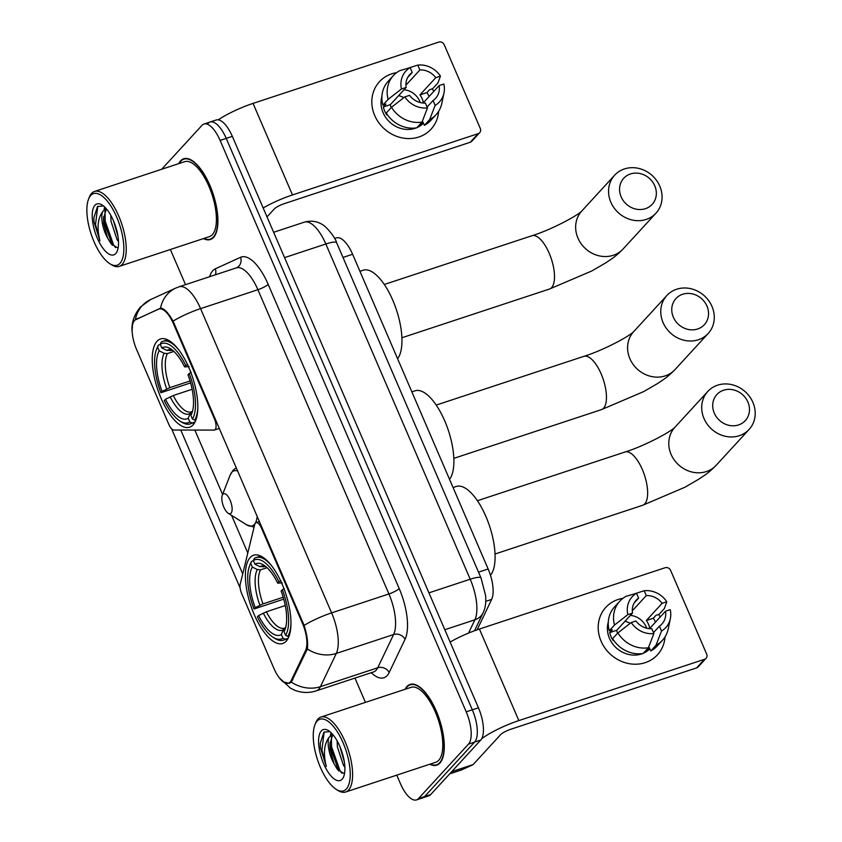 <?xml version="1.0" encoding="UTF-8"?>
<svg xmlns="http://www.w3.org/2000/svg" width="842" height="842" viewBox="0 0 842 842"><rect width="100%" height="100%" fill="white"/><g stroke="black" fill="none" stroke-linecap="round" stroke-linejoin="round"><path stroke-width="1.26" d="M302.394 623.133A23.671 9.399 -108.3 0 1 305.562 650.519L291.321 680.336A23.671 9.399 -108.3 0 1 290.227 682.009A23.671 9.399 -108.3 0 1 288.469 683.178A23.671 9.399 -108.3 0 1 273.934 668.443L241.665 593.515A8.767 3.484 71.7 0 1 240.212 584.211L254.726 524.513A8.767 3.484 71.7 0 1 255.421 523.05A8.767 3.484 71.7 0 1 256.073 522.619A8.767 3.484 71.7 0 1 261.452 528.071L302.394 623.133L303.152 622.891M193.05 424.926A46.468 18.461 -108.3 0 0 190.871 372.543A46.468 18.461 -108.3 0 0 160.464 338.968A46.468 18.461 -108.3 0 0 157.022 341.273A46.468 18.461 -108.3 0 0 159.201 393.656A46.468 18.461 -108.3 0 0 189.597 427.231A46.468 18.461 -108.3 0 0 193.05 424.926M286.185 641.183A46.468 18.461 -108.3 0 0 284.007 588.8A46.468 18.461 -108.3 0 0 253.6 555.225A46.468 18.461 -108.3 0 0 250.158 557.53A46.468 18.461 -108.3 0 0 252.337 609.913A46.468 18.461 -108.3 0 0 282.733 643.488A46.468 18.461 -108.3 0 0 286.185 641.183M136.615 349.577L168.884 424.505A8.767 3.484 71.7 0 0 173.81 430.03L214.068 430.083A8.767 3.484 71.7 0 0 214.521 430.009A8.767 3.484 71.7 0 0 214.405 418.821L173.463 323.76A23.671 9.399 -108.3 0 0 158.938 309.025A23.671 9.399 -108.3 0 0 158.549 309.172L135.92 319.507A23.671 9.399 -108.3 0 0 136.615 349.577M334.611 238.496L336.453 237.886A26.302 10.451 71.7 0 1 352.609 254.263L488.139 568.981A26.302 10.451 71.7 0 1 491.654 599.409L477.14 629.816M429.82 764.231A42.521 16.893 -108.3 0 0 436.766 765.168A42.521 16.893 -108.3 0 0 439.913 763.073A42.521 16.893 -108.3 0 0 437.924 715.132A42.521 16.893 -108.3 0 0 410.096 684.409A42.521 16.893 -108.3 0 0 406.949 686.514A42.521 16.893 -108.3 0 0 405.086 689.293M203.438 238.591A42.521 16.893 -108.3 0 0 210.384 239.528A42.521 16.893 -108.3 0 0 213.542 237.423A42.521 16.893 -108.3 0 0 211.542 189.492A42.521 16.893 -108.3 0 0 183.724 158.759A42.521 16.893 -108.3 0 0 180.567 160.864A42.521 16.893 -108.3 0 0 178.704 163.653M135.099 320.013L160.559 308.13C164.095 308.34 168.274 312.677 173.073 321.128L304.109 625.385C307.12 635.057 308.193 642.909 307.341 648.961L291.321 682.083L289.132 683.399L282.859 681.736M135.309 319.813A30.691 28.133 -114.5 0 1 150.634 299.563L140.53 306.909C134.257 314.434 131.426 322.518 132.036 331.138L132.489 325.18M396.761 775.145L400.371 783.523A26.302 10.451 -108.3 0 0 416.516 799.9L422.631 797.879A26.302 10.451 -108.3 0 0 424.578 796.585L474.614 742.097A26.302 10.451 -108.3 0 0 472.32 709.817L226.224 138.393A26.302 10.451 -108.3 0 0 210.079 122.016A26.302 10.451 -108.3 0 0 208.132 123.321M160.222 308.172L160.559 308.13A30.691 28.133 -114.5 0 1 175.852 288.048L179.051 286.796A35.069 13.925 71.7 0 1 200.575 308.625L331.611 612.881A30.691 6.094 156.7 0 0 304.109 625.385M240.117 587.916L171.6 428.82M242.717 573.897L180.756 430.041M170.379 249.506L185.524 284.659M354.956 678.084L365.428 702.386M416.516 799.9A26.302 10.451 -108.3 0 0 418.463 798.595L468.499 744.107A26.302 10.451 -108.3 0 0 466.205 711.827L220.109 140.414A26.302 10.451 -108.3 0 0 203.964 124.037A26.302 10.451 -108.3 0 0 202.017 125.332L161.664 169.274M480.729 740.076A26.302 10.451 -108.3 0 0 478.435 707.796L232.339 136.372A26.302 10.451 -108.3 0 0 216.194 119.996L210.079 122.016A26.302 10.451 -108.3 0 1 226.224 138.393L472.32 709.817A26.302 10.451 -108.3 0 1 474.614 742.097L424.578 796.585A26.302 10.451 -108.3 0 1 422.631 797.879L428.746 795.869A26.302 10.451 -108.3 0 0 430.694 794.564L480.729 740.076L468.499 744.107M665.022 636.931A35.069 31.428 -137.4 0 1 637.468 664.149A35.069 31.428 -137.4 0 1 601.072 641.162A35.069 31.428 -137.4 0 1 622.964 598.325A35.069 31.428 -137.4 0 0 605.808 607.356L605.808 607.356A35.069 31.428 -137.4 0 0 601.072 641.162A35.069 31.428 -137.4 0 0 657.476 654.802L657.476 654.802A35.069 31.428 -137.4 0 0 665.022 636.931M481.698 738.708A35.069 6.968 -23.3 0 1 518.851 720.594L704.543 659.297A4.389 3.926 42.6 0 0 706.659 654.087L670.632 570.423A4.389 3.926 42.6 0 0 665.117 567.74L479.424 629.037L518.851 720.594M450.123 642.067A35.069 6.968 -23.3 0 1 479.424 629.037M658.602 614.471A35.069 31.428 -137.4 0 1 660.202 617.007A35.069 31.428 -137.4 0 0 658.602 614.471M706.07 658.318L698.165 666.917A4.389 3.926 -137.4 0 1 696.639 667.895L510.957 729.193A8.767 1.737 156.7 0 0 500.685 734.582L473.141 764.568A4.389 1.737 71.7 0 1 472.888 764.757L461.437 769.988A4.389 1.737 71.7 0 1 461.363 770.02A4.389 1.737 71.7 0 1 461.29 770.041M632.3 610.808L646.267 595.599A17.535 15.714 -137.4 0 1 662.117 603.314L646.319 620.522A17.535 15.714 42.6 0 1 648.508 624.311A17.535 15.714 42.6 0 1 649.719 628.416L665.517 611.208A17.535 15.714 -137.4 0 1 661.938 624.006A17.535 15.714 -137.4 0 1 659.423 626.174L653.487 632.637M648.393 647.761L653.876 633.552L651.782 628.69A17.535 15.714 -137.4 0 1 635.921 620.975L631.226 622.533L617.902 632.931L612.629 638.657A28.933 25.923 -137.4 0 0 643.12 653.497L648.393 647.761A28.933 25.923 -137.4 0 1 617.902 632.931M630.384 615.418A17.535 15.714 -137.4 0 1 646.14 626.89A17.535 15.714 -137.4 0 1 646.635 628.195M646.267 595.599L644.172 590.747A22.797 20.429 -137.4 0 1 666.822 601.767L664.349 608.577L659.086 614.313L655.981 615.334L653.35 618.207A25.428 22.787 -137.4 0 1 655.381 622.038A25.428 22.787 -137.4 0 1 655.444 622.185M642.583 653.571A25.428 22.787 -137.4 0 1 609.482 638.394A25.428 22.787 -137.4 0 1 608.292 622.091M613.523 640.046L613.092 640.509A25.428 22.787 -137.4 0 1 611.06 636.668A25.428 22.787 -137.4 0 1 609.692 632.616L612.323 629.742L609.229 630.774A28.933 25.923 -137.4 0 1 614.544 606.914L619.807 601.177A28.933 25.923 -137.4 0 1 626.216 596.273L636.531 593.273L638.625 598.125L634.163 602.977M617.523 633.331A17.535 15.714 42.6 0 1 616.723 630.29L632.531 613.092L627.827 614.639L614.502 625.038L609.229 630.774M614.502 625.038A28.933 25.923 -137.4 0 1 619.807 601.177M644.172 590.747L633.479 594.157M653.876 633.552A22.797 20.429 -137.4 0 1 631.226 622.533M627.827 614.639A22.797 20.429 -137.4 0 1 636.531 593.273M632.531 613.092A17.535 15.714 -137.4 0 1 636.11 600.283A17.535 15.714 -137.4 0 1 638.625 598.125M666.822 601.767L662.117 603.314M649.845 648.835A25.428 22.787 -137.4 0 1 643.33 653.266M644.909 651.55A25.428 22.787 -137.4 0 0 646.751 650.645L649.382 647.772L650.761 650.971L656.034 645.235L661.517 631.026L659.423 626.174M665.517 611.208L670.221 609.661A22.797 20.429 -137.4 0 1 670.337 618.67L668.18 629.027A28.933 25.923 -137.4 0 1 662.433 640.32L657.17 646.056A28.933 25.923 -137.4 0 1 650.761 650.971M662.433 640.32A28.933 25.923 -137.4 0 1 656.034 645.235M670.337 618.67A22.797 20.429 -137.4 0 1 661.517 631.026M624.985 621.301A21.924 19.64 -137.4 0 1 630.258 623.291M653.35 618.207L646.319 620.522M646.751 650.645L646.435 649.887M616.723 630.29L609.692 632.616M317.118 721.12A37.701 14.977 -108.3 0 0 314.929 724.815A37.701 14.977 -108.3 0 0 317.518 759.747A37.701 14.977 -108.3 0 0 336.232 789.364A37.701 14.977 -108.3 0 0 346.346 788.996A37.701 14.977 -108.3 0 0 343.062 742.728A37.701 14.977 -108.3 0 0 317.118 721.12M336.232 789.364L337.979 790.459A39.458 15.672 -108.3 0 0 345.63 792.017A39.458 15.672 -108.3 0 0 348.556 790.07A39.458 15.672 -108.3 0 0 346.704 745.591A39.458 15.672 -108.3 0 0 320.897 717.089A39.458 15.672 -108.3 0 0 317.971 719.036A39.458 15.672 -108.3 0 0 315.676 722.899L314.929 724.815M345.63 792.017L435.798 762.252A39.458 15.672 -108.3 0 0 438.724 760.305A39.458 15.672 -108.3 0 0 436.872 715.826A39.458 15.672 -108.3 0 0 411.064 687.325L320.897 717.089M430.273 764.083A42.089 16.714 -108.3 0 0 436.619 764.757A42.089 16.714 -108.3 0 0 439.745 762.673A42.089 16.714 -108.3 0 0 437.777 715.226A42.089 16.714 -108.3 0 0 410.243 684.82A42.089 16.714 -108.3 0 0 407.118 686.904A42.089 16.714 -108.3 0 0 405.539 689.145M329.875 731.603L323.907 732.151L320.244 743.381L320.37 747.528L326.328 766.42C323.16 753.916 324.012 744.286 328.896 737.55L332.348 733.992M344.862 767.251L343.441 765.294L337.379 746.917L337.168 740.928M344.304 761.726L339.842 746.391M328.896 737.55A19.819 7.873 -108.3 0 0 334.032 763.736L330.096 749.327L329.853 744.223L332.79 734.498M342.136 779.208A26.828 10.651 -108.3 0 0 343.683 776.619A26.828 10.651 -108.3 0 0 341.852 751.717A26.828 10.651 -108.3 0 0 328.496 730.624A26.828 10.651 -108.3 0 0 321.339 730.909A26.828 10.651 -108.3 0 0 323.675 763.831A26.828 10.651 -108.3 0 0 342.136 779.208M334.032 763.736L337.537 769.609L343.683 773.314M326.328 766.42L321.907 750.117L324.159 731.94M341.936 773.24L340.01 770.714L331.611 746.917L331.369 736.666M320.37 747.528L320.255 743.307M338.684 770.946L330.401 747.317L329.969 742.307M330.411 735.245L331.043 732.635M343.62 758.137L341.073 749.475M747.896 402.023A19.292 17.282 42.6 0 0 723.604 390.214A19.292 17.282 42.6 0 0 714.279 413.127A19.292 17.282 42.6 0 0 738.56 424.936A19.292 17.282 42.6 0 0 747.896 402.023M703.996 418.516A28.06 25.144 -137.4 0 1 707.785 391.467A28.06 25.144 -137.4 0 1 752.906 402.371A28.06 25.144 -137.4 0 1 749.117 429.42A28.06 25.144 -137.4 0 1 703.996 418.516M271.871 566.077A43.489 17.272 -108.3 0 0 256.063 557.551A43.489 17.272 -108.3 0 0 254.242 558.467L253.4 560.562A41.732 16.577 -108.3 0 1 278.934 581.833L277.713 583.159A37.701 14.977 -108.3 0 0 263.672 565.045A37.701 14.977 -108.3 0 0 254.968 564.214L259.989 566.677L264.756 566.434M283.743 599.146L254 608.987A41.732 16.577 -108.3 0 1 249.569 565.877L250.306 563.961A43.489 17.272 -108.3 0 1 251.611 561.34L253.463 560.719M284.396 588.642L282.333 589.726A41.732 16.577 -108.3 0 1 285.575 635.278L287.785 636.363A43.489 17.272 -108.3 0 0 290.953 623.89M287.785 636.363L289.153 635.91M251.611 561.34L250.758 563.424A41.732 16.577 -108.3 0 0 249.569 565.877M278.934 581.833L280.996 580.748M250.758 563.424L252.337 567.087A37.701 14.977 -108.3 0 0 255.221 607.661L254 608.987M254.968 564.214L253.4 560.562M285.575 635.278L284.007 631.626A37.701 14.977 -108.3 0 0 284.975 629.606A37.701 14.977 -108.3 0 0 281.112 591.052L282.333 589.726M255.221 607.661L262.988 603.882L283.196 597.22M267.019 567.687L260.557 569.823L257.357 569.55L252.337 567.087M282.291 582.864L277.713 583.159M285.912 626.88L284.007 631.626M490.476 575.275A48.226 19.155 -108.3 0 0 487.655 520.756A48.226 19.155 -108.3 0 0 456.311 486.465L453.07 487.539M288.175 638.236L285.154 639.236L282.944 638.152A41.732 16.577 -108.3 0 1 273.155 637.331L274.892 638.425A43.489 17.272 -108.3 0 0 283.333 640.152A43.489 17.272 -108.3 0 0 285.154 639.236M285.27 605.545L266.377 611.776L258.62 615.555L257.399 616.881A41.732 16.577 -108.3 0 0 273.155 637.331M258.62 615.555A37.701 14.977 -108.3 0 0 281.365 634.5L282.944 638.152M281.365 634.5L283.28 629.742L285.606 627.648M266.377 611.776A32.438 12.883 -108.3 0 0 284.501 628.121L285.48 627.69M654.76 185.766A19.292 17.282 42.6 0 0 630.479 173.957A19.292 17.282 42.6 0 0 621.143 196.87A19.292 17.282 42.6 0 0 645.425 208.679A19.292 17.282 42.6 0 0 654.76 185.766M610.871 202.259A28.06 25.144 -137.4 0 1 614.649 175.21A28.06 25.144 -137.4 0 1 659.77 186.114A28.06 25.144 -137.4 0 1 655.981 213.163A28.06 25.144 -137.4 0 1 610.871 202.259M178.736 349.83A43.489 17.272 -108.3 0 0 162.927 341.294A43.489 17.272 -108.3 0 0 161.106 342.21L160.264 344.304A41.732 16.577 -108.3 0 1 185.798 365.575L184.587 366.901A37.701 14.977 -108.3 0 0 170.537 348.788A37.701 14.977 -108.3 0 0 161.832 347.957L166.853 350.419L171.621 350.177M190.608 382.889L160.875 392.73A41.732 16.577 -108.3 0 1 156.433 349.619L157.18 347.704A43.489 17.272 -108.3 0 1 158.475 345.083L160.327 344.473M191.26 372.385L189.197 373.469A41.732 16.577 -108.3 0 1 192.439 419.032L194.649 420.105A43.489 17.272 -108.3 0 0 197.817 407.633M194.649 420.105L196.018 419.663M158.475 345.083L157.633 347.178A41.732 16.577 -108.3 0 0 156.433 349.619M185.798 365.575L187.861 364.502M157.633 347.178L159.201 350.83A37.701 14.977 -108.3 0 0 162.085 391.404L160.875 392.73M161.832 347.957L160.264 344.304M192.439 419.032L190.871 415.369A37.701 14.977 -108.3 0 0 191.839 413.348A37.701 14.977 -108.3 0 0 187.987 374.795L189.197 373.469M162.085 391.404L169.852 387.636L190.06 380.963M173.884 351.43L167.421 353.566L164.222 353.293L159.201 350.83M189.155 366.607L184.587 366.901M192.776 410.622L190.871 415.369M397.582 358.713A48.226 19.155 -108.3 0 0 394.372 304.109A48.226 19.155 -108.3 0 0 363.176 270.208L359.934 271.282M195.039 421.979L192.018 422.979L189.808 421.895A41.732 16.577 -108.3 0 1 180.02 421.074L181.756 422.168A43.489 17.272 -108.3 0 0 190.197 423.894A43.489 17.272 -108.3 0 0 192.018 422.979M192.134 389.288L173.252 395.519L165.485 399.297L164.264 400.624A41.732 16.577 -108.3 0 0 180.02 421.074M165.485 399.297A37.701 14.977 -108.3 0 0 188.24 418.242L189.808 421.895M188.24 418.242L190.145 413.496L192.471 411.391M173.252 395.519A32.438 12.883 -108.3 0 0 191.376 411.875L192.344 411.433M706.964 306.078A19.292 17.282 42.6 0 0 682.673 294.268A19.292 17.282 42.6 0 0 673.337 317.181A19.292 17.282 42.6 0 0 697.629 328.99A19.292 17.282 42.6 0 0 706.964 306.078M663.064 322.57A28.06 25.144 -137.4 0 1 666.853 295.521A28.06 25.144 -137.4 0 1 711.974 306.425A28.06 25.144 -137.4 0 1 708.185 333.474A28.06 25.144 -137.4 0 1 663.064 322.57M222.898 494.222A10.525 4.178 -108.3 0 0 222.277 495.254A10.525 4.178 -108.3 0 0 223.004 505.011A10.525 4.178 -108.3 0 0 228.224 513.273A10.525 4.178 -108.3 0 0 231.055 513.167A10.525 4.178 -108.3 0 0 230.129 500.253A10.525 4.178 -108.3 0 0 222.898 494.222M449.523 479.308A48.226 19.155 -108.3 0 0 446.302 424.705A48.226 19.155 -108.3 0 0 415.117 390.804L411.875 391.877M438.64 111.291A35.069 31.428 -137.4 0 1 411.085 138.509A35.069 31.428 -137.4 0 1 374.701 115.522A35.069 31.428 -137.4 0 1 396.593 72.675A35.069 31.428 -137.4 0 0 379.437 81.716L379.437 81.716A35.069 31.428 -137.4 0 0 374.701 115.522A35.069 31.428 -137.4 0 0 431.093 129.152L431.093 129.152A35.069 31.428 -137.4 0 0 438.64 111.291M263.178 207.974A35.069 6.968 -23.3 0 1 292.479 194.944L478.161 133.657A4.389 3.926 42.6 0 0 480.287 128.447L444.25 44.784A4.389 3.926 42.6 0 0 438.735 42.1L253.053 103.398L292.479 194.944M218.257 119.838A35.069 6.968 -23.3 0 1 253.053 103.398M432.22 88.831A35.069 31.428 -137.4 0 1 433.819 91.357A35.069 31.428 -137.4 0 0 432.22 88.831M479.698 132.668L471.794 141.277A4.389 3.926 -137.4 0 1 470.268 142.256L284.575 203.554A8.767 1.737 156.7 0 0 274.303 208.942L267.009 216.878M405.928 85.158L419.884 69.96A17.535 15.714 -137.4 0 1 435.746 77.674L419.947 94.883A17.535 15.714 42.6 0 1 422.126 98.672A17.535 15.714 42.6 0 1 423.337 102.777L439.145 85.568A17.535 15.714 -137.4 0 1 435.567 98.367A17.535 15.714 -137.4 0 1 433.051 100.524L427.105 106.997M422.01 122.111L427.494 107.902L425.41 103.05A17.535 15.714 -137.4 0 1 409.549 95.335L404.844 96.883L391.519 107.281L386.257 113.017A28.933 25.923 -137.4 0 0 416.748 127.847L422.01 122.111A28.933 25.923 -137.4 0 1 391.519 107.281M404.002 89.778A17.535 15.714 -137.4 0 1 419.758 101.251A17.535 15.714 -137.4 0 1 420.263 102.556M419.884 69.96L417.79 65.108A22.797 20.429 -137.4 0 1 440.44 76.127L437.966 82.937L432.704 88.673L429.609 89.694L426.978 92.557A25.428 22.787 -137.4 0 1 429.01 96.398A25.428 22.787 -137.4 0 1 429.062 96.535M416.211 127.931A25.428 22.787 -137.4 0 1 383.099 112.744A25.428 22.787 -137.4 0 1 381.921 96.441M387.141 114.396L386.72 114.859A25.428 22.787 -137.4 0 1 384.689 111.028A25.428 22.787 -137.4 0 1 383.32 106.976L385.952 104.103L382.857 105.124A28.933 25.923 -137.4 0 1 388.162 81.274L393.435 75.538A28.933 25.923 -137.4 0 1 399.834 70.623L410.149 67.634L412.243 72.486L407.791 77.338M391.141 107.692A17.535 15.714 42.6 0 1 390.351 104.65L406.149 87.442L401.445 88.999L388.12 99.388L382.857 105.124M388.12 99.388A28.933 25.923 -137.4 0 1 393.435 75.538M417.79 65.108L407.107 68.507M427.494 107.902A22.797 20.429 -137.4 0 1 404.844 96.883M401.445 88.999A22.797 20.429 -137.4 0 1 410.149 67.634M406.149 87.442A17.535 15.714 -137.4 0 1 409.728 74.643A17.535 15.714 -137.4 0 1 412.243 72.486M440.44 76.127L435.746 77.674M423.463 123.185A25.428 22.787 -137.4 0 1 416.948 127.626M418.537 125.9A25.428 22.787 -137.4 0 0 420.379 124.995L423.01 122.132L424.389 125.332L429.652 119.596L435.135 105.387L433.051 100.524M439.145 85.568L443.839 84.021A22.797 20.429 -137.4 0 1 443.966 93.03L441.808 103.387A28.933 25.923 -137.4 0 1 436.061 114.68L430.788 120.417A28.933 25.923 -137.4 0 1 424.389 125.332M436.061 114.68A28.933 25.923 -137.4 0 1 429.652 119.596M443.966 93.03A22.797 20.429 -137.4 0 1 435.135 105.387M398.603 95.662A21.924 19.64 -137.4 0 1 403.876 97.64M426.978 92.557L419.947 94.883M420.379 124.995L420.053 124.248M390.351 104.65L383.32 106.976M90.736 195.481A37.701 14.977 -108.3 0 0 88.547 199.165A37.701 14.977 -108.3 0 0 91.136 234.108A37.701 14.977 -108.3 0 0 109.86 263.725A37.701 14.977 -108.3 0 0 119.974 263.357A37.701 14.977 -108.3 0 0 116.68 217.089A37.701 14.977 -108.3 0 0 90.736 195.481M109.86 263.725L111.597 264.82A39.458 15.672 -108.3 0 0 119.259 266.377A39.458 15.672 -108.3 0 0 122.185 264.43A39.458 15.672 -108.3 0 0 120.332 219.951A39.458 15.672 -108.3 0 0 94.514 191.439A39.458 15.672 -108.3 0 0 91.589 193.397A39.458 15.672 -108.3 0 0 89.294 197.26L88.547 199.165M119.259 266.377L209.426 236.613A39.458 15.672 -108.3 0 0 212.352 234.665A39.458 15.672 -108.3 0 0 210.5 190.187A39.458 15.672 -108.3 0 0 184.682 161.675L94.514 191.439M203.901 238.433A42.089 16.714 -108.3 0 0 210.247 239.107A42.089 16.714 -108.3 0 0 213.373 237.034A42.089 16.714 -108.3 0 0 211.395 189.587A42.089 16.714 -108.3 0 0 183.861 159.18A42.089 16.714 -108.3 0 0 180.735 161.264A42.089 16.714 -108.3 0 0 179.167 163.506M103.492 205.964L97.525 206.5L93.872 217.741L93.999 221.888L99.945 240.78C96.777 228.266 97.63 218.646 102.524 211.91L105.966 208.342M118.48 241.612L117.07 239.644L110.997 221.278L110.786 215.289M117.922 236.086L113.459 220.741M102.524 211.91A19.819 7.873 -108.3 0 0 107.65 238.086L103.724 223.677L103.471 218.583L106.408 208.858M115.754 253.568A26.828 10.651 -108.3 0 0 117.301 250.979A26.828 10.651 -108.3 0 0 115.48 226.077A26.828 10.651 -108.3 0 0 102.114 204.974A26.828 10.651 -108.3 0 0 94.957 205.269A26.828 10.651 -108.3 0 0 97.304 238.191A26.828 10.651 -108.3 0 0 115.754 253.568M107.65 238.086L111.155 243.97L117.301 247.664M99.945 240.78L95.525 224.477L97.777 206.301M115.554 247.601L113.638 245.064L105.229 221.278L104.987 211.026M93.999 221.888L93.872 217.668M112.312 245.306L104.019 221.678L103.587 216.668M104.04 209.605L104.661 206.995M117.238 232.487L114.691 223.825M262.209 527.829L261.452 528.071M291.321 680.336L292.848 679.831M305.562 650.519L307.056 650.024M215.152 418.569L214.405 418.821M173.463 323.76L174.22 323.507M485.771 601.346L491.654 599.409M478.519 572.16L488.139 568.981M342.989 257.442L352.609 254.263M209.658 276.692A43.837 17.408 71.7 0 1 212.784 270.703A43.837 17.408 71.7 0 1 215.331 268.819L240.549 257.305A43.837 17.408 71.7 0 1 268.166 284.322L399.192 588.569A43.837 17.408 71.7 0 1 405.055 639.278L389.183 672.505A43.837 17.408 71.7 0 1 371.238 672.716M399.192 588.569A8.767 1.737 156.7 0 1 388.92 593.957L331.611 612.881A35.069 13.925 71.7 0 1 336.295 653.445L320.434 686.672A35.069 13.925 71.7 0 1 318.802 689.145A35.069 13.925 71.7 0 1 316.203 690.882L373.511 671.958A35.069 13.925 -108.3 0 0 376.121 670.221A35.069 13.925 -108.3 0 0 377.742 667.759L393.603 634.531A35.069 13.925 -108.3 0 0 388.92 593.957L257.894 289.711A35.069 13.925 -108.3 0 0 236.36 267.872L236.549 267.798A8.767 8.041 65.5 0 0 240.549 257.305M291.321 682.083A30.691 26.018 -154.5 0 0 320.434 686.672L377.742 667.759A8.767 7.431 25.5 0 1 389.183 672.505M173.073 321.128A30.691 6.094 -23.3 0 1 200.575 308.625L257.894 289.711A8.767 1.737 156.7 0 0 268.166 284.322M405.055 639.278A8.767 7.431 25.5 0 0 393.603 634.531L336.295 653.445A30.691 26.018 -154.5 0 1 307.341 648.961M247.801 553.005L231.592 515.388M222.593 494.475L194.849 430.062M418.463 798.595L430.694 794.564M466.205 711.827L478.435 707.796M220.109 140.414L232.339 136.372M215.373 274.808A8.767 8.041 65.5 0 0 215.331 268.819M136.857 318.75L139.488 317.876M468.541 633.1L474.899 619.796L444.808 629.721M481.045 578.022A17.535 3.484 156.7 0 0 470.215 579.222L325.833 243.991A35.069 13.925 -108.3 0 0 304.309 222.162C312.003 220.015 318.981 221.499 325.244 226.603C331.643 233.097 335.453 238.486 336.674 242.791L481.045 578.022L485.634 595.757C486.16 602.693 485.318 608.366 483.108 612.797A17.535 14.872 -154.5 0 1 474.899 619.796A35.069 13.925 -108.3 0 0 470.215 579.222L428.925 592.852M336.674 242.791A17.535 3.484 156.7 0 0 325.833 243.991L284.554 257.62M451.744 771.64L473.141 764.568M696.639 667.895L704.543 659.297M472.888 764.757L451.607 771.788M461.363 770.02L449.691 773.872L461.437 769.988M477.425 500.727L625.09 451.986A28.06 11.146 71.7 0 1 642.309 469.457A28.06 11.146 71.7 0 1 644.762 503.884A28.06 11.146 71.7 0 1 642.678 505.274L684.883 487.255L698.881 479.13C704.901 474.962 707.669 473.825 716.205 465.268L749.117 429.42M707.785 391.467L674.874 427.315A28.06 25.144 42.6 0 0 671.085 454.364A28.06 25.144 42.6 0 0 716.205 465.268M265.872 566.666L264.167 566.508A32.438 12.883 -108.3 0 0 263.188 566.95M257.357 569.55A33.722 13.398 -108.3 0 0 259.894 605.198M265.725 566.54A33.722 13.398 -108.3 0 0 259.989 566.677M260.557 569.823A32.438 12.883 -108.3 0 0 262.988 603.882M263.293 613.092A33.722 13.398 -108.3 0 0 283.28 629.742M384.289 284.48L531.955 235.728A28.06 11.146 71.7 0 1 549.173 253.2A28.06 11.146 71.7 0 1 551.626 287.627A28.06 11.146 71.7 0 1 549.542 289.017L591.747 270.998L605.745 262.883C611.766 258.704 614.534 257.568 623.069 249.011L655.981 213.163M614.649 175.21L581.738 211.058A28.06 25.144 42.6 0 0 577.949 238.107A28.06 25.144 42.6 0 0 623.069 249.011M172.736 350.409L171.031 350.261A32.438 12.883 -108.3 0 0 170.063 350.693M164.222 353.293A33.722 13.398 -108.3 0 0 166.758 388.951M172.589 350.283A33.722 13.398 -108.3 0 0 166.853 350.419M167.421 353.566A32.438 12.883 -108.3 0 0 169.852 387.636M170.158 396.835A33.722 13.398 -108.3 0 0 190.145 413.496M436.23 405.076L583.895 356.334A28.06 11.146 71.7 0 1 601.114 373.795A28.06 11.146 71.7 0 1 603.567 408.233A28.06 11.146 71.7 0 1 601.483 409.612L643.688 391.593L657.686 383.478C663.707 379.31 666.475 378.163 675 369.606L708.185 333.474M666.853 295.521L633.668 331.653A28.06 25.144 42.6 0 0 629.89 358.703A28.06 25.144 42.6 0 0 675 369.606M237.76 471.057A28.996 11.514 -108.3 0 0 231.834 472.278A28.996 11.514 -108.3 0 0 230.15 475.12L233.181 470.152L236.286 467.647M228.224 513.273L246.538 524.766A28.996 11.514 -108.3 0 0 254.316 524.482A28.996 11.514 -108.3 0 0 257.178 516.135M470.268 142.256L478.161 133.657M259.483 521.493L256.073 522.619M158.938 309.025L161.422 308.204M288.469 683.178L291.048 682.325M219.394 428.41L214.521 430.009M175.852 288.048L150.634 299.563M279.512 678.021L290.49 688.198L294.532 690.166C301.636 692.955 308.867 693.198 316.203 690.882M203.964 124.037L210.079 122.016M179.051 286.796L236.36 267.872M304.309 222.162L273.639 232.276M483.108 612.797L474.541 630.753M438.924 763.999L436.619 764.757M412.538 684.062L410.243 684.82M495.022 554.015L642.678 505.274M260.715 556.015L256.063 557.551M287.975 638.615L283.333 640.152M625.09 451.986C644.298 446.134 671.253 431.557 674.926 427.252M401.887 337.768L549.542 289.017M167.579 339.768L162.927 341.294M194.839 422.358L190.197 423.894M531.955 235.728C551.173 229.877 578.117 215.31 581.79 210.995M453.817 458.364L601.483 409.612M222.277 495.254L230.15 475.12M254.073 527.197L246.538 524.766M583.895 356.334C603.104 350.472 630.058 335.905 633.731 331.59M212.542 238.349L210.247 239.107M186.156 158.422L183.861 159.18"/></g></svg>

